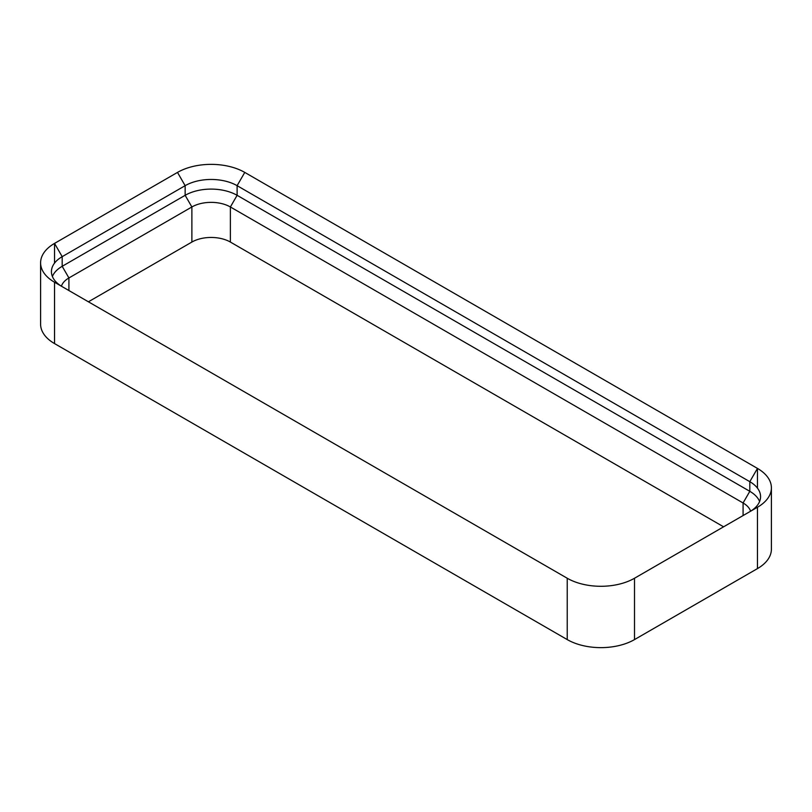 <?xml version="1.0" encoding="UTF-8"?>
<svg xmlns="http://www.w3.org/2000/svg" width="812" height="812" viewBox="0 0 812 812"><rect width="100%" height="100%" fill="white"/><g stroke="black" fill="none" stroke-linecap="round" stroke-linejoin="round"><path stroke-width="1.22" d="M54.536 282.241L567.233 578.245A47.573 27.466 180 0 0 634.507 578.245L757.464 507.256L757.464 568.603L634.507 639.592A47.573 27.466 180 0 1 567.233 639.592L54.536 343.588A47.573 27.466 0 0 1 40.6 324.161L40.6 262.814A47.573 27.466 0 0 0 54.536 282.241L54.536 343.588M757.464 568.603A47.573 27.466 0 0 0 771.4 549.186L771.4 487.839A47.573 27.466 0 0 0 757.464 468.412L244.767 172.408L237.114 185.674A36.743 21.213 0 0 0 185.146 185.674L62.189 256.653A36.743 21.213 0 0 0 51.43 271.655A36.743 21.213 0 0 0 62.118 286.616M757.464 507.256A47.573 27.466 0 0 0 771.4 487.839M40.6 262.814A47.573 27.466 0 0 1 54.536 243.397L177.493 172.408A47.573 27.466 180 0 1 244.767 172.408M750.603 511.205A27.232 15.722 0 0 0 743.082 502.973L230.385 206.969A27.232 15.722 0 0 0 191.876 206.969L68.918 277.958A27.232 15.722 0 0 0 61.397 286.189M88.406 301.8L191.876 242.057A27.232 15.722 180 0 1 230.385 242.057L723.593 526.815M54.536 263.118L54.536 243.397L62.189 256.653L62.189 266.306A36.743 21.213 0 0 0 52.384 276.486M68.918 290.544L68.918 277.958L62.189 266.306L185.146 195.316L191.876 206.969L191.876 242.057M759.616 501.501A36.743 21.213 0 0 0 749.811 491.321L237.114 195.316A36.743 21.213 0 0 0 185.146 195.316L185.146 185.674L177.493 172.408M749.882 511.631A36.743 21.213 0 0 0 760.57 496.68A36.743 21.213 0 0 0 749.811 481.678L237.114 185.674L237.114 195.316L230.385 206.969L230.385 242.057M567.233 578.245L567.233 639.592M634.507 578.245L634.507 639.592M743.082 515.559L743.082 502.973L749.811 491.321L749.811 481.678L757.464 468.412L757.464 488.134"/></g></svg>
